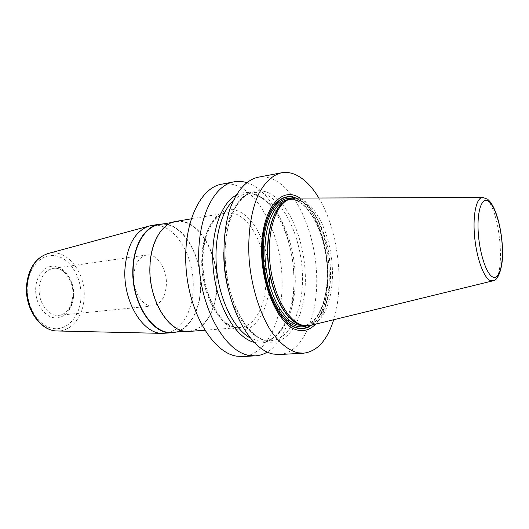 <?xml version="1.0" encoding="UTF-8"?>
<svg xmlns="http://www.w3.org/2000/svg" width="529" height="529" viewBox="0 0 529 529"><rect width="100%" height="100%" fill="white"/><g stroke="black" fill="none" stroke-linecap="round" stroke-linejoin="round"><path stroke-width="0.4" stroke-dasharray="2.65 1.98" d="M318.835 198.011C338.11 229.718 344.776 284.318 333.7 319.734M257.907 177.281C263.587 176.263 269.268 177.228 274.941 180.177C297.906 192.384 315.304 234.453 316.646 275.358C318.154 316.249 302.991 352.896 279.55 354.516M221.671 184.185C227.589 183.113 233.487 183.98 239.373 186.783C263.204 198.382 281.044 239.273 282.096 279.193C283.319 319.093 267.138 354.886 242.712 356.533M246.626 182.584L251.533 184.528C272.904 195.241 289.72 230.413 293.245 267.165C296.795 303.904 286.764 340.22 267.324 352.076M268.858 192.913C289.72 203.321 305.445 242.441 305.365 279.213C305.537 316.018 289.264 346.33 267.416 341.813C261.24 339.902 255.19 335.948 249.258 329.964C243.552 322.869 238.513 314.166 234.142 303.864C228.151 287.075 225.123 269.334 225.076 250.634C225.678 238.744 227.424 227.906 230.307 218.113C233.765 209.2 238.01 202.091 243.042 196.781C250.977 190.242 259.984 189.065 268.858 192.913M315.515 324.178C340.14 300.274 329.772 215.349 300.115 198.071M295.334 198.084L302.886 200.127C317.982 207.917 330.294 236.509 332.199 265.498C334.196 294.488 325.447 321.136 310.867 325.315M253.927 342.263L255.322 342.6C277.447 347.044 294.051 316.964 293.979 280.456C294.164 243.975 278.314 205.212 257.193 194.976C249.939 191.531 242.871 191.657 235.987 195.34M164.691 333.33C180.746 332.298 192.728 311.905 193.178 288.047C194.765 255.276 173.505 221.215 151.525 225.473M163.316 223.906C183.927 224.032 202.085 256.459 200.775 287.194C200.346 309.075 190.552 328.258 176.514 332.02M175.859 221.406C197.403 217.214 218.365 252.029 216.976 285.382C216.652 309.677 205.034 330.42 189.289 331.425M172.527 332.331C188.364 331.313 200.147 310.959 200.557 287.135C202.071 254.409 181.057 220.355 159.374 224.561M189.283 331.028C204.902 330.03 216.44 309.445 216.764 285.323C218.14 252.201 197.33 217.637 175.945 221.796C162.37 223.681 150.996 242.031 150.223 265.829C148.252 300.055 169.73 333.958 189.283 331.028L185.302 331.339M133.711 275.801C132.713 291.631 143.088 307.415 152.927 305.855C160.961 304.096 165.445 297.034 166.37 284.662C167.23 269.049 156.987 253.113 146.712 254.978C139.114 256.757 134.783 263.7 133.711 275.801M311.462 325.17C339.664 306.357 329.236 213.015 297.483 198.792L295.949 198.084M295.169 198.084L297.45 199.076C329.415 213.352 339.486 307.772 310.708 325.361M306.727 325.864C321.037 320.356 329.283 293.476 327.041 264.804C324.872 236.119 312.527 208.188 297.443 200.491L291.188 198.554M298.429 201.417C294.931 199.664 291.459 199.069 288.007 199.625C291.281 199.089 294.6 199.671 297.979 201.37C313.194 209.074 325.924 239.154 327.167 268.844C328.628 298.607 318.174 324.535 303.388 325.586C318.941 324.297 329.15 298.296 327.755 268.758C326.486 239.22 313.988 209.325 298.429 201.417M288.404 199.559L290.52 199.202C293.959 198.646 297.417 199.248 300.902 201.007C316.415 208.935 328.886 238.896 330.169 268.481C331.577 298.065 321.427 324.112 305.927 325.395L302.542 325.269M302.105 325.163C318.848 328.278 331.121 303.071 330.552 272.309C330.169 241.588 317.393 209.219 301.16 200.921C296.392 198.52 291.724 198.282 287.174 200.2L290.52 199.202L287.333 200.107M492.684 280.892L493.054 280.8C506.425 278.241 500.269 208.571 486.006 198.811L482.501 197.462M233.289 200.531C237.091 196.986 241.151 194.831 245.482 194.05L253.001 192.701C257.557 191.928 262.119 192.642 266.695 194.864C286.143 204.458 301.226 239.584 302.416 274.088C303.765 308.586 290.752 339.234 271.073 340.722L263.449 341.225C281.673 340.18 295.314 309.862 293.886 275.073C292.788 240.424 277.143 205.146 258.278 196.08C253.94 193.998 249.668 193.323 245.482 194.05C250.078 193.264 254.68 193.971 259.296 196.166C278.895 205.662 294.058 240.576 295.195 274.901C296.491 309.227 283.306 339.73 263.449 341.225L257.537 340.775L250.058 337.872M228.455 290.163C235.597 317.658 250.832 337.449 265.208 340.266L265.703 340.292C248.187 337.178 228.482 303.719 225.559 265.122C222.306 226.465 236.503 194.811 253.001 192.701C237.223 194.97 224.111 219.502 223.8 252.035M269.545 280.112C269.42 309.815 255.13 333.693 236.906 329.66C218.675 326.155 201.37 291.717 202.448 257.914C203.268 224.045 221.446 203.262 238.949 211.415C256.492 219.079 269.889 250.455 269.545 280.112M204.763 330.228L240.1 327.497C223.185 330.81 201.324 294.944 202.991 258.357C203.467 232.985 214.39 214.364 226.121 212.995C246.653 208.975 266.927 245.35 265.968 279.907C265.922 305.101 255.104 326.552 240.1 327.497C221.353 330.453 200.246 294.699 201.8 258.793C202.303 233.831 213.088 214.767 226.121 212.995L191.167 218.841M48.139 253.523C66.945 248.041 86.141 272.984 84.124 297.893C83.337 316.137 71.752 331.359 57.595 330.975M27.369 285.819C28.698 265.651 43.279 252.075 57.377 256.155C71.514 259.944 82.114 279.133 80.983 297.715C80.058 316.329 67.348 330.989 52.827 328.449C38.293 326.214 25.822 305.941 27.369 285.819M73.571 296.068C74.41 282.797 66.747 269.135 56.722 266.609C46.717 263.885 36.62 273.599 35.734 287.67C34.689 301.715 43.285 315.919 53.508 317.671C63.718 319.622 72.883 309.366 73.571 296.068M152.927 305.855L59.023 315.317C67.553 313.585 72.42 306.985 73.61 295.506C74.787 281.031 64.168 266.451 53.29 268.382C45.243 270.18 40.554 276.674 39.239 287.855C37.936 302.476 48.589 316.884 59.023 315.317C61.946 314.993 64.584 313.618 66.945 311.197C69.735 308.89 71.726 303.739 72.909 295.737C74.133 280.899 63.163 266.371 53.29 268.382L146.712 254.978M303.785 325.553L305.927 325.395L302.112 325.17M488.221 199.764L487.5 199.182M175.945 221.796L172.011 222.451"/><path stroke-width="0.79" d="M333.7 319.734C327.292 340.326 317.208 351.481 303.454 353.2L297.602 352.744C288.252 350.264 279.292 342.878 270.729 330.585C259.838 313.261 251.877 288.047 249.318 261.795C247.301 235.564 250.872 210.767 258.668 193.958C265.029 182.062 272.614 175.013 281.428 172.804C286.949 171.813 292.464 172.844 297.992 175.893C305.676 180.263 312.626 187.636 318.835 198.011M303.454 353.2L279.55 354.516L273.519 354.08C251.447 350.436 228.237 310.933 224.422 264.956C223.126 245.311 224.66 227.602 229.017 211.831C235.345 192.126 246.005 179.979 257.907 177.281L281.428 172.804M267.324 352.076C263.535 354.337 259.527 355.587 255.295 355.845L242.712 356.533L236.443 356.136C213.511 352.651 189.792 314.418 186.201 269.81C182.412 225.209 199.625 187.716 221.671 184.185L234.049 181.824C238.222 181.05 242.414 181.308 246.626 182.584M255.295 355.845L249.113 355.428C226.458 351.897 202.905 313.228 199.241 268.157C195.373 223.086 212.294 185.289 234.049 181.824M300.115 198.071L297.946 196.828C280.251 187.094 261.974 209.96 261.591 248.471C260.956 286.91 279.206 326.228 297.648 330.109C304.32 331.637 310.278 329.66 315.515 324.178M492.684 280.892L310.867 325.315L302.396 325.216C288.279 321.434 273.896 295.923 270.253 265.71C266.523 235.511 274.339 207.289 287.135 200.22L295.334 198.084L482.501 197.462M235.987 195.34C219.674 204.082 209.319 237.223 213.696 272.614C217.961 308.023 235.987 337.7 253.927 342.263M159.289 224.177L149.178 226.009C135.06 231.041 126.98 245.403 124.937 269.109C122.893 301.345 142.764 333.859 162.284 333.376L172.54 332.721C152.57 335.664 130.789 302.039 132.911 268.038C133.777 244.398 145.429 226.114 159.289 224.177L163.316 223.906M204.763 330.228L189.289 331.425C169.604 334.374 147.968 300.227 149.958 265.75C150.739 241.779 162.191 223.304 175.859 221.406L191.167 218.841M176.514 332.02L172.54 332.721M172.011 222.451L159.374 224.561C145.607 226.485 134.042 244.643 133.182 268.117C131.08 301.867 152.696 335.254 172.527 332.331L185.302 331.339M295.949 198.084C278.915 190.4 262.106 213.736 262.232 250.607C262.119 287.412 279.57 324.303 297.179 328.125C302.33 329.375 307.091 328.39 311.462 325.17M310.708 325.361C306.529 328.192 302.006 329.018 297.146 327.828C279.755 324.026 262.49 287.882 262.371 251.46C262.014 214.986 278.307 191.253 295.169 198.084M291.188 198.554C275.378 196.206 261.815 221.704 263.323 256.036C264.645 290.328 280.919 322.63 297.153 326.32C300.479 327.16 303.672 327.008 306.727 325.864M288.404 199.559L288.007 199.625C273.526 201.681 262.701 228.515 265.293 260.671C267.74 292.815 283.048 321.513 298.171 325.084L303.785 325.553M302.542 325.269L300.723 324.892C286.249 321.394 271.47 294.838 268.243 263.918C264.897 232.998 273.85 205.232 287.333 200.107M287.135 200.22L285.508 201.046C272.792 208.069 265.022 236.013 268.719 265.895C272.323 295.797 286.586 321.05 300.617 324.806L302.105 325.163M487.5 199.182L482.884 197.462C476.708 196.94 472.695 213.643 474.467 235.055C476.166 256.446 483.268 276.945 489.755 280.317L493.054 280.8C498.444 280.82 503.978 265.439 502.371 246.137C501.168 226.796 495.799 206.654 488.221 199.764M488.908 201.496C495.329 206.575 501.36 227.437 502.286 246.759C503.297 266.133 498.92 280.549 492.426 276.832C485.953 273.433 478.976 251.229 478.117 230.234C477.165 209.173 482.488 196.107 488.908 201.496M233.289 200.531C220.375 212.519 213.233 241.865 216.956 272.217C220.646 302.575 234.638 329.342 250.058 337.872M223.8 252.035C223.635 264.956 225.189 277.659 228.455 290.163M57.595 330.975L57.112 330.969C40.72 331.167 25.035 308.129 27.098 285.204C29.022 268.263 35.879 257.749 47.67 253.649L149.178 226.009M48.139 253.523L47.67 253.649C35.45 257.967 28.414 268.553 26.562 285.415C24.532 308.076 40.006 331.028 57.112 330.969L162.284 333.376"/></g></svg>
